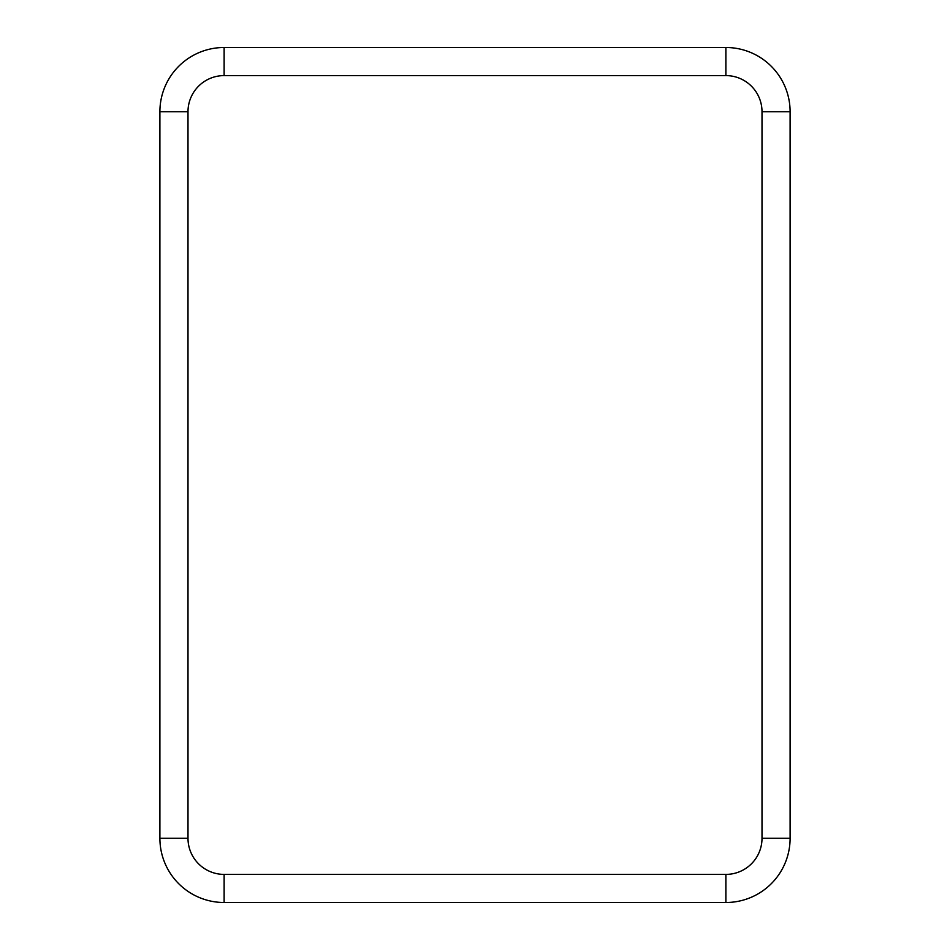 <?xml version="1.0" encoding="UTF-8"?>
<svg xmlns="http://www.w3.org/2000/svg" width="950" height="950" viewBox="0 0 950 950"><rect width="100%" height="100%" fill="white"/><g stroke="black" fill="none" stroke-linecap="round" stroke-linejoin="round"><path stroke-width="1.43" d="M159.897 613.486L159.897 597.431M159.897 336.514L159.897 352.569M790.103 613.486L790.103 597.431M790.103 336.514L790.103 352.569M725.883 47.5L224.117 47.5A64.22 64.22 0 0 0 159.897 111.72A64.22 64.22 0 0 1 224.117 47.5L224.117 75.596L725.883 75.596L725.883 47.5A64.22 64.22 0 0 1 790.103 111.72A64.22 64.22 0 0 0 725.883 47.5M224.117 75.596A36.124 36.124 0 0 0 187.993 111.72L187.993 838.28A36.124 36.124 0 0 0 224.117 874.404L725.883 874.404A36.124 36.124 0 0 0 762.007 838.28L790.103 838.28L790.103 111.72L762.007 111.72A36.124 36.124 0 0 0 725.883 75.596M725.883 874.404L725.883 902.5A64.22 64.22 0 0 0 790.103 838.28A64.22 64.22 0 0 1 725.883 902.5L224.117 902.5A64.22 64.22 0 0 1 159.897 838.28L159.897 111.72L187.993 111.72M762.007 838.28L762.007 111.72M224.117 874.404L224.117 902.5A64.22 64.22 0 0 1 159.897 838.28L187.993 838.28"/></g></svg>
